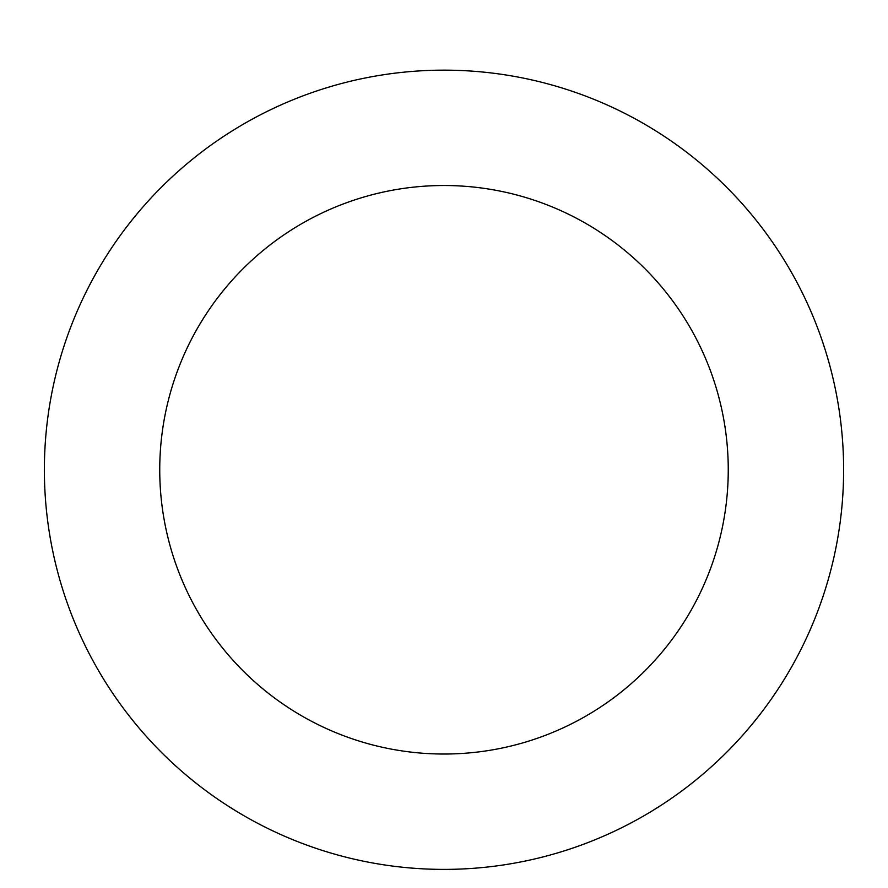 <?xml version="1.0" encoding="UTF-8"?>
<svg xmlns="http://www.w3.org/2000/svg" width="888" height="888" viewBox="0 0 888 888"><rect width="100%" height="100%" fill="white"/><g stroke="black" fill="none" stroke-linecap="round" stroke-linejoin="round"><path stroke-width="1.33" d="M647.297 813.819A399.622 399.622 0 0 0 640.304 121.689A399.622 399.622 0 0 0 44.4 473.804A399.622 399.622 0 0 0 647.297 813.819M588.611 714.496A284.26 284.26 0 0 0 583.638 222.178A284.26 284.26 0 0 0 159.751 472.638A284.26 284.26 0 0 0 588.611 714.496"/></g></svg>
